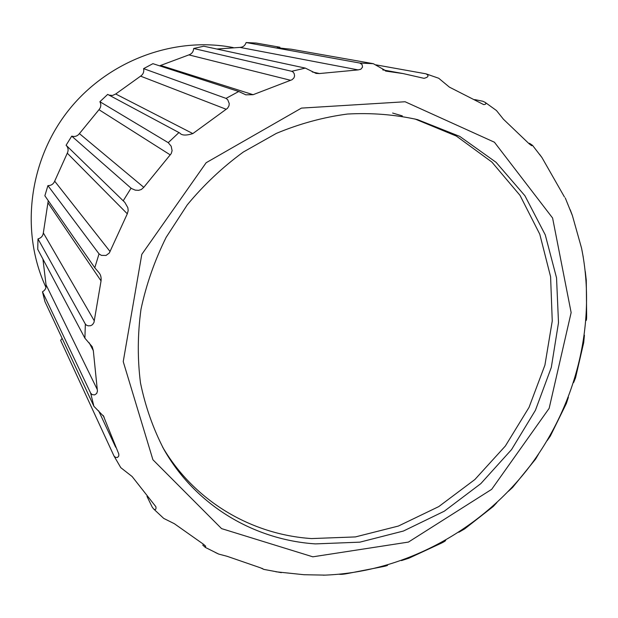 <?xml version="1.0" encoding="UTF-8"?>
<svg xmlns="http://www.w3.org/2000/svg" width="618" height="618" viewBox="0 0 618 618"><rect width="100%" height="100%" fill="white"/><g stroke="black" fill="none" stroke-linecap="round" stroke-linejoin="round"><path stroke-width="0.93" d="M385.431 70.993L386.636 71.217L373.318 63.693L291.178 49.216C281.344 48.304 276.733 47.679 277.335 47.347L279.915 47.231L256.223 43.059L246.119 42.542C245.091 45.578 243.052 47.2 239.985 47.401L216.864 49.038M414.925 118.957L456.331 136.053L491.843 162.032L519.993 195.342L539.777 234.207L550.592 276.733L552.253 321.005L544.914 365.145L529.039 407.362L505.37 446.003L474.871 479.529L438.749 506.605L398.386 526.049L355.381 536.926L311.487 538.572C251.256 534.555 194.214 501.159 162.526 446.922M315.443 543.894L359.9 542.156L403.446 531.024L444.288 511.202L480.812 483.639L511.588 449.541L535.42 410.29L551.302 367.432L558.502 322.681L556.54 277.861L545.269 234.886L524.898 195.721L496.038 162.287L459.746 136.393L417.529 119.622C394.817 114.562 371.441 112.7 347.393 114.044C323.268 117.258 299.591 123.708 276.377 133.38L243.283 152.059C222.511 167.239 203.84 184.836 187.269 204.859L166.149 237.335C154.647 260.502 146.257 284.489 140.989 309.294C137.582 334.214 137.412 358.749 140.479 382.897C145.346 406.482 153.133 428.606 163.832 449.271C195.527 505.308 253.828 539.877 315.443 543.894M159.568 65.825L188.876 54.894C191.843 53.859 193.434 51.719 193.658 48.49L203.762 46.211L305.338 68.104L316.092 73.426L319.498 73.542L358.162 69.904L360.827 69.255L362.527 67.123L362.109 64.573L359.846 63.051L246.119 42.542M392.615 113.04L402.326 115.89M103.229 415.489L118.803 454.029L118.772 456.007L117.52 457.459L115.481 457.39L113.982 455.968L60.626 340.333L62.148 338.386M42.936 259.104L46.033 284.774C46.435 287.834 45.245 290.174 42.472 291.789L44.959 301.654L93.897 406.281L103.785 416.493L104.179 417.498M48.25 200.657L43.337 232.916C42.897 236.045 41.112 238.038 37.992 238.896L37.737 249.309L84.898 338.17L92.182 346.675L93.318 350.607L97.443 391.163L96.717 393.434L94.67 394.894L92.144 394.616L90.63 393.079L93.897 406.281M108.992 95.095L112.499 95.481L115.705 93.998L192.831 133.588C186.033 135.713 181.669 135.512 179.73 132.986L107.686 94.392L99.892 101.707C101.337 104.581 101.035 107.246 98.98 109.703L79.421 133.612C77.42 136.153 74.863 136.995 71.734 136.138L66.095 145.238C68.274 147.625 68.668 150.282 67.285 153.194L54.678 181.174C53.418 184.125 51.163 185.609 47.91 185.624L44.867 195.782L94.778 267.756L98.841 272.546M160.641 65.431L253.094 94.701L245.833 94.817L238.726 91.503L152.916 63.669L143.592 68.637C144.218 71.827 143.214 74.33 140.58 76.145L115.705 93.998M386.636 71.217L403.222 73.596L424.048 78.339C428.598 77.119 429.232 75.612 425.933 73.812L375.86 64.844M325.416 575.126L304.048 574.725L275.867 571.774M387.463 565.091C387.98 565.393 386.598 565.879 383.33 566.544L348.289 573.38C344.071 574.222 341.051 574.516 339.228 574.253M445.671 540.302C445.678 540.781 444.311 541.7 441.561 543.067L408.846 558.224L401.445 560.596M496.911 502.558L493.257 506.482L464.651 528.9L458.834 532.268M538.587 454.021L535.628 459.058L512.67 487.378L508.259 491.403M568.398 397.25L566.374 403.454L550.321 436.099L547.185 440.572M584.427 335.234L583.686 342.704L575.512 377.907L573.612 382.581M585.269 271.472L586.273 280.193L586.644 315.976C586.636 319.228 586.428 320.719 586.019 320.456M570.244 209.811L572.407 215.605L581.561 248.173L583.322 257.536M539.607 154.361L541.94 157.536L564.481 197.034M425.933 73.812L438.695 78.247L449.402 87.13L483.662 104.589C485.879 104.45 486.397 103.724 485.23 102.418L496.47 110.545L503.469 119.274L529.178 143.832L531.696 145.709L532.515 145.346L529.479 143.283M485.23 102.418L482.89 101.267L474.74 99.583M253.094 94.701L292.121 79.699L293.967 77.868L294.585 75.944L294.183 73.573L293.079 72.028L291.704 71.286L193.658 48.49M192.831 133.588L227.532 108.274L228.977 105.832L229.239 103.546L227.702 99.691L226.026 98.386L143.592 68.637M71.734 136.138L131.371 188.467L135.28 190.151L138.633 190.336L141.337 189.494L143.785 187.316L171.256 153.558L172.098 150.668L171.171 146.188L168.243 142.665L99.892 101.707M47.91 185.624L99.034 253.867L101.391 255.381L106.041 255.45L109.324 253.009L127.3 213.805L128.196 210.599L127.849 207.679L124.805 202.364L66.095 145.238M37.992 238.896L85.346 324.064L86.412 325.168L88.235 325.856L90.707 325.686L92.53 324.643L93.982 322.426L101.051 280.904C101.391 277.467 100.719 274.778 99.042 272.832M146.984 496.393L152.306 507.285L153.704 509.031C155.551 510.19 156.284 509.425 155.883 506.737L132.152 476.555L120.788 467.664L113.982 455.968M202.704 545.022L205.315 547.401L205.701 546.235L203.484 544.249L174.33 523.693L163.716 518.402L153.704 509.031M261.908 568.266L263.724 569.356L260.51 567.826L227.1 556.3L218.664 554.068L215.458 552.569M233.272 47.586C173.921 35.983 107.223 60.834 67.787 111.286C28.374 161.761 20.363 232.553 45.979 287.409M42.472 291.789L90.63 393.079M312.299 71.982L319.498 73.542M239.985 47.401L358.162 69.904M312.824 556.818L408.421 542.086L491.696 489.317L549.147 408.351L571.14 312.577L552.6 218.023L494.415 142.217L405.099 101.754L301.445 108.104L206.157 162.719L141.792 254.377L123.229 361.607L152.916 459.753L221.568 528.614L312.824 556.818M373.318 63.693L359.846 63.051M305.338 68.104L291.704 71.286M238.726 91.503L226.026 98.386M178.942 132.561L168.243 142.665M131.047 188.196L123.252 200.719M99.034 253.867L94.778 267.756M85.346 324.064L84.898 338.17M188.876 54.894L290.684 80.317M140.58 76.145L226.25 109.293M98.98 109.703L170.274 154.909M79.421 133.612L143.785 187.316M67.285 153.194L127.3 213.805M54.678 181.174L110.081 251.534M48.119 203.036L101.051 280.904M43.337 232.916L94.315 320.873M89.116 342.681L93.318 350.607M46.033 284.774L97.335 389.657M323.284 575.188C401.545 572.716 477.15 532.592 526.598 470.383C575.613 407.826 597.112 324.937 581.561 248.173M572.407 215.605L565.261 197.914M541.94 157.536L532.515 145.346M205.315 547.401L218.664 554.068M263.716 569.363L281.352 572.662M245.833 94.809L245.416 94.678M179.738 132.986L179.336 132.77M115.674 447.223L98.625 410.792M403.222 73.596L382.704 69.88"/></g></svg>
